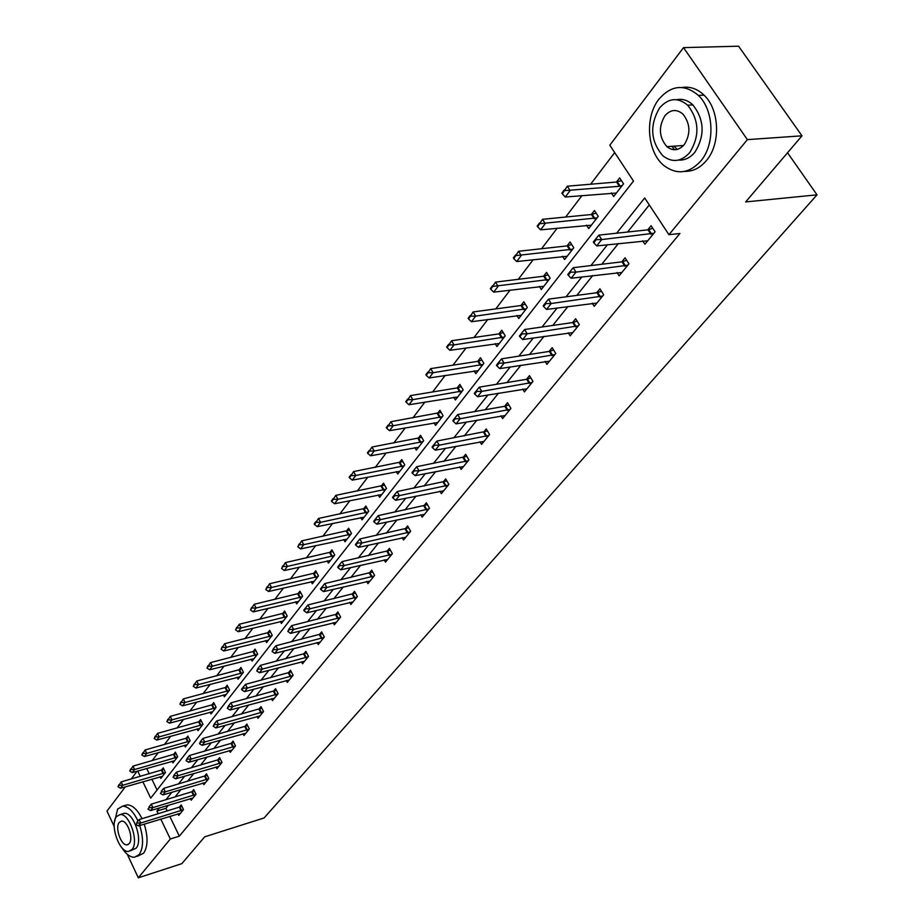 <?xml version="1.0" encoding="UTF-8"?>
<svg xmlns="http://www.w3.org/2000/svg" width="924" height="924" viewBox="0 0 924 924"><rect width="100%" height="100%" fill="white"/><g stroke="black" fill="none" stroke-linecap="round" stroke-linejoin="round"><path stroke-width="1.39" d="M674.497 149.757L671.91 146.292M114.195 826.483L106.976 811.11L125.283 786.867M131.22 779.001L137.099 771.217M614.691 152.587L590.632 184.222M582.051 195.507L565.673 217.036M557.23 228.136L541.568 248.718M533.264 259.644L518.295 279.325M510.117 290.067L495.795 308.893M487.757 319.473L474.047 337.491M466.123 347.909L452.991 365.165M445.195 375.421L432.617 391.961M424.936 402.067L412.878 417.914M405.301 427.858L393.739 443.058M386.29 452.864L375.19 467.44M367.844 477.107L357.207 491.094M349.953 500.623L339.743 514.056M332.594 523.446L322.788 536.336M315.742 545.599L306.329 557.981M299.376 567.128L290.321 579.025M283.472 588.034L274.774 599.468M268.006 608.362L259.644 619.357M252.968 628.135L244.929 638.703M238.334 647.366L230.607 657.53M224.093 666.089L216.666 675.86M210.233 684.303L203.084 693.716M196.731 702.055L189.847 711.11M183.587 719.346L176.958 728.054M170.767 736.197L164.391 744.582M158.27 752.633L152.125 760.706M142.85 781.762L150.716 798.128L633.494 181.046L609.817 145.218L683.517 47.621L747.377 139.639L668.941 234.696L644.686 197.979L616.654 233.195M747.377 139.639L801.986 135.816L738.588 46.2L683.517 47.621M801.986 135.816L745.656 201.929L817.024 194.837L787.537 152.772M817.024 194.837L264.102 817.948L204.678 836.832L181.832 863.663L138.311 877.8L127.258 854.273M146.697 768.479L149.261 773.804M151.848 779.151L157.08 790.008M160.048 776.772L160.845 778.412L165.465 772.487L163.225 767.89L161.342 770.327M172.107 761.214L172.938 762.889L177.662 756.814L175.387 752.171L173.469 754.654M184.465 745.264L185.32 746.985L190.159 740.759L187.849 736.07L185.897 738.588M197.135 728.909L198.013 730.665L202.98 724.289L200.623 719.553L198.637 722.118M210.118 712.138L211.018 713.94L216.124 707.391L213.721 702.621L211.7 705.231M223.446 694.94L224.37 696.788L229.602 690.066L227.154 685.25L225.11 687.906M237.11 677.292L238.069 679.186L243.439 672.291L240.945 667.428L238.866 670.119M251.143 659.182L252.137 661.11L257.646 654.03L255.105 649.122L252.98 651.87M265.546 640.575L266.574 642.561L272.233 635.285L269.646 630.33L267.486 633.125M280.342 621.459L281.404 623.492L287.214 616.031L284.58 611.03L282.374 613.871M295.541 601.824L296.65 603.915L302.622 596.234L299.93 591.187L297.69 594.086M311.157 581.635L312.312 583.783L318.457 575.895L315.708 570.789L313.421 573.746M327.223 560.88L328.424 563.086L334.742 554.966L331.935 549.815L329.602 552.829M343.751 539.512L344.987 541.787L351.49 533.437L348.637 528.239L346.257 531.312M360.753 517.532L362.046 519.865L368.745 511.272L365.823 506.017L363.386 509.159M378.251 494.894L379.602 497.308L386.498 488.45L383.518 483.148L381.034 486.347M396.281 471.575L397.69 474.058L404.793 464.934L401.744 459.586L399.214 462.855M414.853 447.551L416.331 450.115L423.654 440.702L420.536 435.296L417.948 438.634M434.003 422.776L435.551 425.421L443.093 415.719L439.905 410.256L437.26 413.675M453.753 397.216L455.37 399.953L463.155 389.94L459.886 384.43L457.184 387.918M474.116 370.836L475.814 373.666L483.853 363.34L480.515 357.773L477.754 361.33M495.149 343.601L496.927 346.535L505.232 335.862L501.813 330.238L498.983 333.887M516.874 315.454L518.745 318.503L527.327 307.473L523.816 301.79L520.928 305.532M539.316 286.359L541.291 289.535L550.161 278.136L546.558 272.395L543.601 276.218M562.508 256.271L564.599 259.575L573.781 247.782L570.085 241.984L567.059 245.9M586.509 225.133L588.727 228.575L598.232 216.366L594.432 210.51L591.325 214.53M611.353 192.897L613.698 196.489L623.538 183.841L619.646 177.916L616.458 182.04M169.773 816.331L179.337 836.162L679.937 233.483L668.941 234.696M649.295 204.943L627.604 232.016M618.422 243.486L601.767 264.264M592.734 275.548L576.842 295.391M567.948 306.491L552.76 325.444M544.005 336.371L529.51 354.481M520.882 365.234L507.01 382.548M498.521 393.15L485.262 409.702M476.888 420.154L464.206 435.989M455.959 446.28L443.809 461.446M435.689 471.587L424.058 486.105M416.054 496.096L404.908 510.002M397.008 519.865L386.336 533.194M378.551 542.908L368.318 555.682M360.637 565.269L350.831 577.512M343.254 586.971L333.841 598.717M326.368 608.05L317.336 619.323M309.967 628.528L301.305 639.339M294.017 648.429L285.712 658.8M278.517 667.775L270.536 677.742M263.444 686.601L255.775 696.165M248.764 704.92L241.407 714.102M234.488 722.741L227.419 731.565M220.582 740.101L213.791 748.579M207.034 757.01L200.508 765.153M193.832 773.492L187.572 781.311M180.965 789.546L174.948 797.066M168.422 805.208L165.916 808.338L167.221 811.041M177.986 813.813L178.759 815.407L183.495 809.609L181.22 804.943L179.233 807.391M190.356 798.59L191.153 800.219L196.004 794.282L193.694 789.57L191.672 792.064M203.037 782.986L203.858 784.661L208.836 778.562L206.479 773.804L204.423 776.345M216.043 766.989L216.886 768.699L221.991 762.45L219.589 757.645L217.498 760.221M229.371 750.577L230.249 752.321L235.481 745.911L233.044 741.071L230.919 743.681M243.058 733.737L243.959 735.527L249.318 728.955L246.847 724.058L244.675 726.726M257.091 716.458L258.027 718.294L263.536 711.538L261.007 706.594L258.801 709.309M271.506 698.717L272.464 700.588L278.124 693.658L275.548 688.669L273.308 691.429M286.301 680.491L287.306 682.42L293.116 675.294L290.483 670.258L288.207 673.065M301.513 661.769L302.541 663.744L308.512 656.421L305.832 651.339L303.511 654.204M317.14 642.526L318.214 644.548L324.347 637.017L321.61 631.889L319.242 634.8M333.194 622.73L334.315 624.809L340.633 617.07L337.838 611.884L335.424 614.864M349.722 602.379L350.877 604.515L357.38 596.558L354.527 591.314L352.067 594.351M366.724 581.427L367.925 583.633L374.613 575.433L371.702 570.143L369.196 573.238M384.222 559.863L385.47 562.127L392.365 553.695L389.385 548.348L386.821 551.501M402.24 537.653L403.545 539.986L410.637 531.3L407.599 525.895L404.989 529.117M420.801 514.772L422.164 517.174L429.475 508.212L426.368 502.76L423.7 506.052M439.928 491.175L441.349 493.659L448.891 484.419L445.714 478.909L442.989 482.27M459.655 466.851L461.145 469.415L468.918 459.886L465.661 454.319L462.889 457.738M480.006 441.741L481.566 444.386L489.593 434.557L486.255 428.932L483.414 432.432M501.004 415.823L502.644 418.56L510.926 408.408L507.519 402.725L504.608 406.306M522.695 389.05L524.416 391.892L532.975 381.393L529.475 375.652L526.507 379.314M545.091 361.376L546.904 364.333L555.763 353.476L552.171 347.678L549.133 351.42M568.248 332.767L570.166 335.828L579.325 324.613L575.64 318.745L572.534 322.58M592.203 303.164L594.224 306.352L603.695 294.744L599.93 288.819L596.742 292.746M616.989 272.511L619.126 275.837L628.944 263.814L625.063 257.831L621.794 261.85M642.654 240.76L644.917 244.236L655.093 231.774L651.108 225.722L647.759 229.857M179.337 836.162L170.339 838.992L138.311 877.8M159.413 807.934L156.918 811.064L158.223 813.778M160.776 819.08L170.339 838.992M607.495 244.71L590.898 265.581M581.889 276.9L566.042 296.823M557.172 307.969L542.042 326.992M533.31 337.965L518.849 356.133M510.256 366.932L496.442 384.303M487.976 394.941L474.763 411.55M466.424 422.025L453.788 437.918M445.576 448.244L433.472 463.444M425.387 473.619L413.802 488.184M405.821 498.209L394.721 512.15M386.867 522.037L376.23 535.4M368.48 545.148L358.293 557.946M350.646 567.555L340.887 579.833M333.333 589.316L323.978 601.085M316.528 610.441L307.553 621.725M300.208 630.965L291.591 641.787M284.338 650.9L276.068 661.295M268.919 670.293L260.984 680.272M253.915 689.142L246.292 698.729M239.316 707.495L232.005 716.689M225.11 725.352L218.087 734.187M211.284 742.734L204.527 751.224M197.805 759.667L191.326 767.821M184.685 776.172L178.447 784.002M171.887 792.249L165.904 799.78M137.711 771.043L140.275 776.391M165.916 808.338L156.918 811.064M137.064 823.041L135.909 824.508L137.064 823.041L140.737 823.007L139.108 819.588L181.901 806.34M180.503 813.27L138.427 825.917L140.737 823.007L183.368 809.759M135.909 824.508L138.427 825.917M139.108 819.588L136.787 822.476M163.918 769.322L121.183 781.889L122.776 785.261L120.536 788.241L162.508 776.287M118.873 784.742L118.018 786.798L121.183 781.889M165.28 772.73L122.776 785.261L119.138 785.308M120.536 788.241L118.018 786.798M137.976 820.997C133.322 811.295 128.217 806.352 122.661 806.167L117.648 809.043L114.414 822.337M121.656 847.447C125.883 854.134 130.203 857.391 134.592 857.229L139.166 854.596C143.463 848.059 143.659 838.368 139.743 825.513M137.029 856.456L143.636 853.187C147.944 846.65 148.152 836.971 144.236 824.139M122.257 813.905L124.209 813.328C133.449 811.78 143.335 840.54 136.128 848.174L130.469 850.819M116.516 816.597C109.471 824.497 119.427 853.083 128.679 851.385L132.017 849.468C139.201 841.833 129.314 813.028 120.085 814.564L116.516 816.597M129.245 843.589C133.853 838.646 127.477 820.096 121.529 821.113L119.265 822.418C114.703 827.477 121.113 845.922 127.073 844.836L129.245 843.589M142.03 818.699C137.433 809.586 132.467 804.977 127.131 804.839L123.597 806.19M658.916 99.191C644.398 117.244 647.181 152.356 664.021 165.627C676.911 175.156 689.189 173.597 700.866 160.926C715.234 144.283 714.044 109.991 698.405 95.426C684.465 83.761 671.298 85.02 658.916 99.191M684.776 171.367C692.977 171.564 700.207 167.937 706.479 160.487C720.847 143.878 719.681 109.679 704.053 95.16C697.435 88.82 690.136 86.267 682.166 87.48M676.657 99.688C682.547 98.556 687.953 100.3 692.885 104.909C704.434 119.785 705.116 135.539 694.929 152.183C690.216 157.819 684.765 160.453 678.586 160.071M659.517 108.004C649.445 125.549 650.588 141.499 662.958 155.867C672.337 162.947 681.265 161.85 689.743 152.564C699.918 135.886 699.225 120.085 687.664 105.186C677.731 96.997 668.352 97.932 659.517 108.004M684.314 144.571C690.863 133.726 690.367 123.527 682.824 113.975C676.484 108.836 670.489 109.459 664.841 115.858C658.338 127.062 659.02 137.329 666.897 146.65C673.007 151.34 678.817 150.647 684.314 144.571M673.977 146.154L677.257 149.422M149.168 807.668L147.99 809.158L149.168 807.668L152.887 807.622L151.236 804.169L194.387 790.99M192.931 798.047L150.531 810.614L152.887 807.622L195.865 794.455M147.99 809.158L150.531 810.614M151.236 804.169L148.891 807.091M161.585 791.891L160.372 793.427L161.585 791.891L165.35 791.845L163.663 788.368L207.195 775.248M205.659 782.455L162.924 794.917L165.35 791.845L208.674 778.759M160.372 793.427L162.924 794.917M163.663 788.368L161.307 791.314M176.103 753.626L132.987 766.123L134.615 769.53L132.317 772.579L174.613 760.729M130.654 768.999L129.776 771.101L132.987 766.123M177.454 757.079L134.615 769.53L130.919 769.565M132.317 772.579L129.776 771.101M188.577 737.548L145.091 749.965L146.754 753.395L144.398 756.525L187.018 744.79M142.735 752.864L141.834 755.012L145.091 749.965M189.928 741.048L146.754 753.395L143.012 753.441M144.398 756.525L141.834 755.012M174.324 775.71L174.035 775.12L173.077 777.28L174.324 775.71L178.136 775.663L176.415 772.152L220.328 759.124M218.711 766.458L175.652 778.817L178.136 775.663L221.806 762.67M173.077 777.28L175.652 778.817M176.415 772.152L174.035 775.12M187.387 759.112L187.098 758.512L186.117 760.729L187.387 759.112L191.256 759.066L189.501 755.509L233.795 742.573M232.109 750.045L188.704 762.288L191.256 759.066L235.273 746.165M186.117 760.729L188.704 762.288M189.501 755.509L187.098 758.512M200.808 742.064L200.508 741.464L199.503 743.728L200.808 742.064L204.724 742.018L202.933 738.438L247.62 725.594M245.842 733.217L202.102 745.333L204.724 742.018L249.087 729.232M199.503 743.728L202.102 745.333M202.933 738.438L200.508 741.464M201.374 721.067L157.507 733.39L159.194 736.855L156.78 740.066L199.746 728.447M155.128 736.312L154.204 738.507L157.507 733.39M202.726 724.612L159.194 736.855L155.405 736.89M156.78 740.066L154.204 738.507M214.495 704.169L170.247 716.377L171.968 719.877L169.485 723.18L212.786 711.676M167.845 719.334L166.898 721.575L170.247 716.377M215.846 707.749L171.968 719.877L168.133 719.923M169.485 723.18L166.898 721.575M227.962 686.821L183.31 698.925L185.066 702.459L182.525 705.844L226.161 694.49M180.896 701.917L179.914 704.192L183.31 698.925M229.302 690.447L185.066 702.459L181.185 702.506M182.525 705.844L179.914 704.192M241.776 669.034L196.731 681.011L198.521 684.569L195.911 688.045L239.893 676.842M194.283 684.026L193.278 686.359L196.731 681.011M243.116 672.707L198.521 684.569L194.583 684.615M195.911 688.045L193.278 686.359M255.96 650.762L210.51 662.612L212.335 666.204L209.656 669.773L253.985 658.731M208.039 665.65L207.011 668.04L210.51 662.612M257.299 654.481L212.335 666.204L208.35 666.25M209.656 669.773L207.011 668.04M270.524 632.004L224.671 643.705L226.53 647.331L223.77 651.004L268.457 640.136M222.176 646.777L221.113 649.214L224.671 643.705M271.852 635.77L226.53 647.331L222.488 647.378M223.77 651.004L221.113 649.214M285.481 612.739L239.224 624.278L241.118 627.939L238.277 631.716L283.322 621.044M236.706 627.373L235.597 629.879L239.224 624.278M286.81 616.551L241.118 627.939L237.018 627.985M238.277 631.716L235.597 629.879M300.866 592.931L254.181 604.296L256.11 608.004L253.199 611.884L298.591 601.409M251.64 607.438L250.508 609.99L254.181 604.296M302.183 596.8L256.11 608.004L251.952 608.05M253.199 611.884L250.508 609.99M316.666 572.58L269.565 583.76L271.541 587.491L268.538 591.487L314.299 581.242M267.001 586.925L265.823 589.535L269.565 583.76M317.983 576.495L271.541 587.491L267.325 587.548M268.538 591.487L265.823 589.535M332.929 551.64L285.401 562.612L287.41 566.389L284.326 570.501L330.434 560.487M282.802 565.811L281.601 568.503L285.401 562.612M334.234 555.613L287.41 566.389L283.137 566.447M284.326 570.501L281.601 568.503M349.665 530.11L301.698 540.863L303.753 544.675L300.577 548.902L347.043 539.142M299.064 544.086L297.828 546.835L301.698 540.863M350.947 534.13L303.753 544.675L299.411 544.721M300.577 548.902L297.828 546.835M366.886 507.934L318.48 518.456L320.582 522.303L317.302 526.657L364.137 517.186M315.823 521.713L314.195 523.896L314.541 524.532L318.48 518.456M368.156 512.012L320.582 522.303L316.17 522.36M317.302 526.657L314.541 524.532M384.615 485.112L335.77 495.368L337.907 499.26L334.534 503.742L381.739 494.559M333.079 498.66L331.404 500.912L331.751 501.559L335.77 495.368M385.874 489.246L337.907 499.26L333.437 499.307M334.534 503.742L331.751 501.559M402.887 461.596L353.58 471.575L355.775 475.502L352.298 480.133L399.873 471.275M350.877 474.901L349.133 477.223L349.503 477.87L353.58 471.575M404.135 465.788L355.775 475.502L351.236 475.56M352.298 480.133L349.503 477.87M421.725 437.364L371.956 447.043L374.208 451.016L370.616 455.786L418.549 447.262M369.219 450.404L367.429 452.795L367.798 453.453L371.956 447.043M422.938 441.614L374.208 451.016L369.588 451.062M370.616 455.786L367.798 453.453M441.141 412.37L390.91 421.737L393.208 425.745L389.512 430.665L437.803 422.511M388.149 425.121L386.301 427.593L386.682 428.262L390.91 421.737M442.342 416.689L393.208 425.745L388.53 425.791M389.512 430.665L386.682 428.262M461.168 386.602L457.311 387.895L410.475 395.611L412.832 399.665L409.009 404.735L457.669 396.985M407.68 399.041L405.775 401.582L406.167 402.252L410.475 395.611M462.347 390.979L412.832 399.665L408.073 399.711M409.009 404.735L406.167 402.252M481.854 360.002L477.87 361.319L430.688 368.63L433.09 372.719L429.152 377.974L478.17 370.639M427.858 372.095L425.883 374.717L426.287 375.398L430.688 368.63M482.998 364.437L433.09 372.719L428.262 372.776M429.152 377.974L426.287 375.398M503.21 332.536L499.11 333.864L451.559 340.748L454.031 344.883L449.953 350.312L499.341 343.451M448.706 344.248L446.673 346.974L447.077 347.655L451.559 340.748M504.319 337.041L454.031 344.883L449.11 344.941M449.953 350.312L447.077 347.655M214.576 724.566L214.276 723.954L213.236 726.264L214.576 724.566L218.549 724.52L216.736 720.893L261.804 708.165M259.944 715.938L215.858 727.916L218.549 724.52L263.271 711.85M213.236 726.264L215.858 727.916M216.736 720.893L214.276 723.954M228.725 706.583L228.424 705.971L227.35 708.338L228.725 706.583L232.756 706.537L230.908 702.887L276.368 690.263M274.416 698.209L229.995 710.036L232.756 706.537L277.847 694.005M227.35 708.338L229.995 710.036M230.908 702.887L228.424 705.971M243.266 688.114L242.954 687.502L241.545 689.292L241.857 689.916L243.266 688.114L247.355 688.068L245.461 684.372L291.337 671.887M289.281 679.995L244.513 691.66L247.355 688.068L292.804 675.675M241.857 689.916L244.513 691.66M245.461 684.372L242.954 687.502M258.223 669.126L257.9 668.502L256.768 670.974L258.223 669.126L262.358 669.08L260.429 665.349L306.71 653.002M304.562 661.272L259.436 672.764L262.358 669.08L308.177 656.849M256.768 670.974L259.436 672.764M260.429 665.349L257.9 668.502M273.596 649.595L273.261 648.96L272.095 651.501L273.596 649.595L277.789 649.549L275.814 645.772L322.522 633.587M320.258 642.041L274.786 653.349L277.789 649.549L323.978 637.479M272.095 651.501L274.786 653.349M275.814 645.772L273.261 648.96M289.408 629.498L289.073 628.863L287.861 631.462L289.408 629.498L293.659 629.452L291.649 625.652L338.773 613.628M336.394 622.256L290.575 633.367L293.659 629.452L340.217 617.579M287.861 631.462L290.575 633.367M291.649 625.652L289.073 628.863M305.682 608.824L305.336 608.188L303.753 610.198L304.1 610.833L305.682 608.824L310.002 608.777L307.946 604.931L355.497 593.092M353.003 601.917L306.814 612.797L310.002 608.777L356.93 597.1M304.1 610.833L306.814 612.797M307.946 604.931L305.336 608.188M322.441 587.537L322.095 586.89L320.455 588.958L320.813 589.604L322.441 587.537L326.819 587.479L324.728 583.598L372.707 571.968M370.085 580.988L323.55 591.626L326.819 587.479L374.128 576.022M320.813 589.604L323.55 591.626M324.728 583.598L322.095 586.89M339.709 565.604L339.351 564.945L337.664 567.082L338.022 567.74L339.709 565.604L344.155 565.546L342.007 561.63L390.425 550.207M387.676 559.436L340.783 569.819L344.155 565.546L391.834 554.331M338.022 567.74L340.783 569.819M342.007 561.63L339.351 564.945M357.496 543L357.126 542.342L355.394 544.548L355.763 545.206L357.496 543L362.012 542.954L359.817 538.981L408.674 527.8M405.786 537.248L358.535 547.355L362.012 542.954L410.071 531.981M355.763 545.206L358.535 547.355M359.817 538.981L357.126 542.342M375.837 519.704L375.467 519.034L373.677 521.298L374.047 521.968L375.837 519.704L380.422 519.646L378.182 515.638L427.477 504.723M424.439 514.379L376.83 524.185L380.422 519.646L428.875 508.962M374.047 521.968L376.83 524.185M378.182 515.638L375.467 519.034M394.756 495.657L394.375 494.987L392.527 497.331L392.908 498.001L394.756 495.657L399.411 495.611L397.124 491.556L446.869 480.919M443.682 490.806L395.715 500.288L399.411 495.611L448.244 485.216M392.908 498.001L395.715 500.288M397.124 491.556L394.375 494.987M414.275 470.859L413.894 470.177L411.988 472.591L412.381 473.273L414.275 470.859L419.011 470.801L416.666 466.712L466.874 456.375M463.513 466.505L415.199 475.641L419.011 470.801L468.225 460.741M412.381 473.273L415.199 475.641M416.666 466.712L413.894 470.177M434.442 445.241L434.037 444.548L432.074 447.054L432.478 447.747L434.442 445.241L439.247 445.195L436.844 441.06L487.514 431.046M483.98 441.429L435.308 450.184L439.247 445.195L488.842 435.47M432.478 447.747L435.308 450.184M436.844 441.06L434.037 444.548M455.266 418.78L454.862 418.087L452.829 420.674L453.234 421.367L455.266 418.78L460.152 418.734L457.692 414.553L504.827 406.271L508.824 404.897M505.116 415.534L456.086 423.885L460.152 418.734L510.129 409.39M453.234 421.367L456.086 423.885M457.692 414.553L454.862 418.087M476.796 391.429L476.38 390.725L474.278 393.405L474.693 394.109L476.796 391.429L481.762 391.383L479.244 387.156L526.726 379.279L530.838 377.881M526.934 388.808L477.558 396.708L481.762 391.383L532.12 382.455M474.693 394.109L477.558 396.708M479.244 387.156L476.38 390.725M499.064 363.155L498.625 362.439L496.454 365.199L496.881 365.916L499.064 363.155L504.111 363.097L501.536 358.824L549.353 351.397L553.591 349.977M549.48 361.18L499.757 368.607L504.111 363.097L554.839 354.608M496.881 365.916L499.757 368.607M501.536 358.824L498.625 362.439M522.095 333.876L521.656 333.16L519.404 336.024L519.842 336.74L522.095 333.876L527.234 333.818L524.589 329.51L572.753 322.557L577.119 321.113M572.799 332.605L522.73 339.535L527.234 333.818L578.332 325.826M519.842 336.74L522.73 339.535M524.589 329.51L521.656 333.16M545.957 303.58L545.495 302.853L543.173 305.809L543.624 306.537L545.957 303.58L551.189 303.522L548.463 299.157L596.962 292.712L601.478 291.245M596.916 303.06L546.511 309.424L551.189 303.522L602.644 296.038M543.624 306.537L546.511 309.424M548.463 299.157L545.495 302.853M570.662 272.176L570.2 271.448L567.786 274.509L568.248 275.248L570.662 272.176L575.999 272.118L573.192 267.706L622.025 261.827L626.691 260.337M621.875 272.476L571.148 278.24L575.999 272.118L627.812 265.2M568.248 275.248L571.148 278.24M573.192 267.706L570.2 271.448M525.271 304.158L521.044 305.509L473.146 311.931L475.675 316.112L471.459 321.714L521.205 315.35M470.258 315.465L468.156 318.283L468.572 318.976L473.146 311.931M526.357 308.732L475.675 316.112L470.674 316.17M471.459 321.714L468.572 318.976M548.082 274.821L543.728 276.207L495.472 282.12L498.071 286.348L493.705 292.146L543.797 286.313M492.55 285.701L490.367 288.6L490.806 289.304L495.472 282.12M549.122 279.464L492.977 286.405M493.705 292.146L490.806 289.304M571.679 244.479L567.186 245.888L518.583 251.27L521.24 255.532L516.724 261.538L567.174 256.283M515.627 254.874L513.374 257.888L513.813 258.605L518.583 251.27M572.684 249.191L516.066 255.59M516.724 261.538L513.813 258.605M596.107 213.086L591.452 214.507L542.515 219.311L545.241 223.631L540.563 229.845L591.348 225.202M539.524 222.961L537.191 226.08L537.641 226.796L542.515 219.311M597.054 217.868L539.974 223.689M540.563 229.845L537.641 226.796M596.292 239.628L595.807 238.889L593.3 242.065L593.786 242.816L596.292 239.628L601.709 239.57L598.844 235.112L647.978 229.833L652.806 228.309M647.736 240.794L596.696 245.923L601.709 239.57L653.88 233.252M593.786 242.816L596.696 245.923M598.844 235.112L595.807 238.889M621.402 180.584L616.585 182.028L567.313 186.198L570.12 190.563L565.269 197.008L616.389 193.035M564.287 189.894L561.861 193.128L562.335 193.855L567.313 186.198M622.291 185.435L619.38 186.29L564.749 190.621M565.269 197.008L562.335 193.855M181.635 810.487L180.007 807.126M181.046 810.706L179.418 807.333M161.446 770.293L163.051 773.607M162.035 770.085L163.64 773.4M194.109 795.183L192.446 791.787M193.52 795.402L191.857 792.007M206.895 779.498L205.209 776.068M206.306 779.706L204.608 776.287M173.573 754.619L175.213 757.957M174.162 754.411L175.803 757.761M186.001 738.553L187.664 741.926M186.602 738.357L188.265 741.718M220.016 763.409L218.295 759.955M219.415 763.617L217.694 760.163M233.46 746.904L231.716 743.416M232.86 747.123L231.104 743.635M247.262 729.983L245.484 726.46M246.65 730.191L244.872 726.668M198.741 722.083L200.439 725.49M199.341 721.887L201.039 725.282M211.815 705.197L213.536 708.627M212.416 705L214.137 708.431M225.213 687.872L226.969 691.337M225.826 687.675L227.581 691.14M238.97 670.096L240.76 673.596M239.593 669.888L241.372 673.388M253.095 651.847L254.92 655.37M253.719 651.639L255.532 655.174M267.59 633.102L269.45 636.671M268.226 632.905L270.074 636.463M282.49 613.848L284.384 617.451M283.125 613.651L285.019 617.244M297.794 594.063L299.734 597.701M298.44 593.866L300.369 597.493M313.536 573.723L315.511 577.396M314.183 573.527L316.147 577.188M329.718 552.806L331.728 556.514M330.365 552.61L332.386 556.317M346.373 531.288L348.429 535.031M347.02 531.092L349.076 534.834M363.502 509.136L365.604 512.912M364.172 508.939L366.274 512.716M381.15 486.324L383.298 490.136M381.82 486.139L383.968 489.951M399.33 462.832L401.524 466.689M400 462.647L402.194 466.493M418.064 438.623L420.304 442.504M418.745 438.426L420.986 442.319M437.387 413.652L439.674 417.579M438.068 413.467L440.367 417.394M457.311 387.895L459.655 391.868M458.004 387.71L460.348 391.684M477.87 361.319L480.272 365.327M478.574 361.134L480.977 365.142M499.11 333.864L501.57 337.918M499.815 333.691L502.275 337.745M261.434 712.6L259.609 709.043M260.811 712.808L258.997 709.251M275.976 694.756L274.128 691.164M275.352 694.964L273.504 691.383M290.921 676.426L289.027 672.811M290.286 676.645L288.404 673.019M306.271 657.599L304.343 653.938M305.636 657.807L303.707 654.146M322.049 638.241L320.085 634.545M321.413 638.449L319.45 634.753M338.276 618.341L336.267 614.599M337.63 618.549L335.62 614.806M354.966 597.863L352.922 594.086M354.319 598.071L352.275 594.294M372.153 576.784L370.05 572.984M371.494 576.992L369.392 573.192M389.836 555.093L387.699 551.247M389.166 555.301L387.029 551.455M408.05 532.755L405.867 528.863M407.38 532.952L405.197 529.071M426.819 509.725L424.578 505.798M426.137 509.933L423.908 506.006M446.165 485.989L443.878 482.028M445.483 486.186L443.197 482.224M466.123 461.503L463.79 457.507M465.442 461.711L463.097 457.703M486.717 436.243L484.326 432.201M486.024 436.44L483.633 432.397M507.981 410.164L505.532 406.075M507.276 410.36L504.827 406.271M529.949 383.229L527.431 379.094M529.233 383.414L526.726 379.279M552.644 355.382L550.069 351.201M551.928 355.567L549.353 351.397M576.114 326.588L573.469 322.372M575.386 326.773L572.753 322.557M600.404 296.8L597.689 292.538M599.664 296.985L596.962 292.712M625.536 265.962L622.753 261.654M624.809 266.135L622.025 261.827M521.044 305.509L523.573 309.598M521.76 305.336L524.289 309.424M543.728 276.207L546.315 280.33M544.444 276.033L547.031 280.157M567.186 245.888L569.831 250.058M567.913 245.715L570.558 249.896M591.452 214.507L594.178 218.734M592.192 214.356L594.917 218.572M651.582 234.015L648.729 229.66M650.842 234.188L647.978 229.833M616.585 182.028L619.38 186.29M617.324 181.866L620.131 186.128M128.24 844.478L127.073 844.836M124.209 813.328L120.085 814.564M122.661 806.167L127.131 804.839M683.552 145.472L666.897 146.65M692.885 104.909L687.664 105.186M698.405 95.426L704.053 95.16"/></g></svg>

